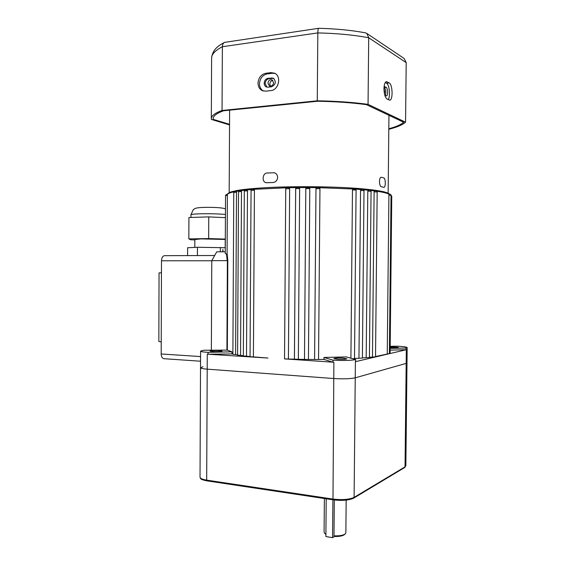 <?xml version="1.0" encoding="UTF-8"?>
<svg xmlns="http://www.w3.org/2000/svg" width="566" height="566" viewBox="0 0 566 566"><rect width="100%" height="100%" fill="white"/><g stroke="black" fill="none" stroke-linecap="round" stroke-linejoin="round"><path stroke-width="0.85" d="M297.228 187.523L299.364 187.898L299.647 188.591L298.353 359.29L304.487 359.396L305.817 188.577C306.432 187.516 306.928 187.155 307.317 187.488C308.392 187.091 309.22 187.459 309.8 188.584L305.817 188.577L307.267 187.495M305.817 188.577L304.487 359.403L308.449 359.445L309.8 188.584L308.449 359.445L318.545 359.502L319.953 188.669L315.977 188.641L316.267 187.947L317.434 187.587M353.142 188.994L353.686 188.945C354.649 188.549 355.448 188.91 356.085 190.02L352.469 189.921L353.644 188.952M361.186 189.575L361.624 189.539C362.573 189.143 363.365 189.497 364.002 190.6L360.549 190.487L361.589 189.546M368.374 190.233L368.714 190.211C369.626 189.808 370.412 190.162 371.063 191.266L367.801 191.138L368.678 190.218M374.848 190.947C375.753 190.551 376.524 190.898 377.175 191.987L374.119 191.853L374.621 190.954M389.04 194.265C390.002 193.947 390.667 194.28 391.035 195.263L388.906 195.107L389.054 194.265C387.342 193.211 383.274 192.207 376.857 191.258M212.752 351.557L210.007 351.062C211.168 350.559 214.252 350.396 219.275 350.573L222.056 351.069C220.91 351.571 217.804 351.734 212.752 351.557M390.186 346.788L398.315 347.404L390.179 347.701M337.661 359.276L333.827 358.596C334.803 358.066 337.867 357.903 343.01 358.108L346.887 358.794C345.918 359.325 342.84 359.488 337.661 359.276M332.978 360.16L333.89 360.217C343.902 360.705 351.196 360.485 355.773 359.573L346.208 356.913L324.007 357.464L332.978 360.16L332.957 362.19L333.876 362.254L284.528 358.886M208.09 352.342L231.933 351.826L227.334 350.113L203.611 350.241L200.59 351.097C200.697 351.606 202.925 352.002 207.283 352.3L208.09 352.342L208.076 354.217L232.881 353.92M200.59 351.118L200.513 367.716C200.619 368.325 202.847 368.806 207.206 369.152L333.735 378.527C343.237 379.086 350.396 378.852 355.236 377.826L406.989 363.16L355.236 377.826C350.396 378.852 343.237 379.086 333.735 378.527L207.206 369.152C202.847 368.806 200.619 368.325 200.513 367.716L203.003 366.768M245.743 189.943L246.946 189.971L247.484 190.869L246.5 356.156L250.052 356.559M244.689 190.204L240.989 190.657L241.484 191.549L240.55 355.356L243.345 355.752M238.831 190.968L236.107 191.407L236.51 192.284L235.605 354.507L237.6 354.875M226.881 194.605L227.376 194.598L227.391 195.426L227.086 253.228L227.815 260.282L227.334 350.113M231.933 351.826L231.919 353.686M375.527 356.538L389.387 353.58L391.035 195.263M388.906 195.107L387.257 353.715M369.435 357.273L375.527 356.835L377.175 191.987M374.119 191.853L372.485 356.934M362.396 357.917L369.428 357.507L371.063 191.266M367.801 191.138L366.181 357.592M354.507 358.455L362.396 358.101L364.002 190.6M360.549 190.487L358.957 358.172M318.552 359.474L323.993 359.438L332.957 362.19M324.007 357.464L323.993 359.438M352.469 189.921L350.913 358.221M307.373 187.488L309.715 188.188M315.977 188.641L314.597 359.474M287.273 187.664L289.113 187.827L289.65 188.711L288.419 359.021L298.353 359.29M299.647 188.591L295.685 188.598L294.433 359.198M252.514 189.313L253.83 189.341L254.424 190.254L253.405 356.898L267.951 358.045L208.076 354.217M254.424 190.254L251.056 190.353L250.052 356.75L253.405 356.898M247.484 190.869L244.307 190.975L243.345 356L246.5 356.156M241.484 191.549L238.519 191.669L237.6 355.186L240.55 355.356M236.51 192.284L233.765 192.412L232.881 354.337L235.605 354.507M226.916 350.05L227.391 260.636L211.783 260.671L216.728 251.835L225.247 251.785M211.351 350.078L211.783 260.671M390.151 350.135L406.324 349.71L355.384 361.688L355.773 359.573M352.894 358.773L354.507 358.596L356.085 190.02M284.606 358.886L288.419 359.021M389.394 352.823L390.123 352.696L391.764 196.119L391.028 195.992M227.199 260.671L226.527 254.233L225.24 253.462L225.537 195.567C225.975 194.662 226.4 194.336 226.817 194.605L227.376 194.598C227.582 193.643 229.782 192.716 233.977 191.824M226.527 254.233L227.086 253.228M390.172 348.38L406.02 348.033L407.159 347.574C406.777 346.965 403.445 346.498 397.162 346.18L390.193 346.321M406.02 348.033L405.999 349.781M227.391 260.636L227.815 260.282M383.981 88.529L384.738 92.017L384.477 93.892M272.833 80.457C271.022 80.761 270.01 81.964 269.798 84.051L270.562 86.209M267.916 83.273C268.362 80.499 269.734 79.36 272.048 79.863L273.604 82.608C273.123 85.346 271.744 86.478 269.458 86.004L267.916 83.273M385.276 183.122C385.213 185.683 384.795 187.098 384.01 187.381L381.42 186.745C379.008 186.49 378.788 177.193 381.258 177.25L383.925 177.95C384.802 178.531 385.255 180.257 385.276 183.122M277.623 177.377C277.312 180.384 275.805 182.089 273.109 182.507L266.091 182.726C261.563 181.912 262.475 173.054 267.166 172.991L274.361 172.764C276.406 173.451 277.489 174.986 277.623 177.377M268.015 87.185L266.324 86.931C264.952 86.23 264.237 84.978 264.188 83.174C264.435 80.45 265.73 78.816 268.079 78.264L273.314 78.136C276.441 81.638 275.833 84.525 271.468 86.796L268.015 87.185M273.668 78.334L269.034 78.674C266.692 79.226 265.397 80.86 265.15 83.577L266.926 87.129M383.974 88.699C384.123 94.069 385.128 97.501 387.002 98.986L389.733 100.182C393.144 100.161 392.691 84.518 389.217 82.954L386.408 81.624C384.93 82.12 384.123 84.476 383.974 88.699M258.025 83.124C258.138 86.768 259.582 89.279 262.376 90.673L265.68 91.168L270.866 90.588C278.698 90.178 281.769 76.205 274.651 73.233L270.987 72.632L265.801 73.276C261.11 74.394 258.513 77.676 258.025 83.124M275.14 73.502L272.423 73.269L267.244 73.905C262.56 75.023 259.978 78.292 259.49 83.726C259.568 87.079 260.848 89.506 263.324 91.006M388.807 128.765C396.037 126.834 400.997 124.661 403.678 122.256L366.407 104.639C351.988 102.701 335.737 101.562 317.653 101.236L223.52 110.773C216.481 113.384 213.028 116.072 213.149 118.846L213.212 118.053M213.205 119.376L229.548 124.322M388.8 129.281C397.042 127.201 402.624 124.838 405.553 122.199L406.204 62.614L368.699 37.752C353.715 34.936 336.749 33.323 317.823 32.92C317.887 30.083 318.156 28.548 318.637 28.307L318.665 28.3C335.942 28.725 351.564 30.239 365.53 32.856L366.874 33.458L368.699 37.752L368.056 104.363C353.092 102.319 336.162 101.13 317.271 100.805L317.823 32.92L222.367 46.73C222.445 44.622 223.138 43.179 224.461 42.393L318.637 28.307M405.553 122.199L368.056 104.363M317.271 100.805L222.042 110.483L222.367 46.73C215.073 50.501 211.493 54.371 211.606 58.355L211.323 118.506M222.042 110.483C214.769 113.165 211.196 115.924 211.323 118.768L211.415 119.44L229.541 124.909M366.874 33.458L404.117 58.475L406.204 62.614M385.347 95.477C386.238 92.194 385.92 89.534 384.392 87.511L384.031 87.313M388.184 99.602C390.575 96.496 389.394 84.497 386.55 83.237L385.262 82.516M384.795 86.563L384.095 86.64L386.168 87.32C387.915 88.07 388.163 95.923 386.437 95.93L384.795 95.187M161.452 272.883L161.232 341.928L158.841 341.475L159.053 272.854L161.452 272.883L161.494 260.77C161.678 257.714 162.675 256.016 164.494 255.676L214.677 255.499L164.494 255.676M161.232 341.928L161.19 353.976L200.562 356.566M161.452 272.862L159.053 272.854M200.541 361.221L163.914 358.695C162.237 358.391 161.331 356.813 161.19 353.976M225.268 247.717L197.456 247.271L187.615 247.745L187.587 255.599M197.456 247.271L197.414 255.563M220.365 247.455L220.344 251.813M223.018 251.799L222.848 249.401L222.834 251.799M225.31 239.46L201.093 238.894L194.831 239.531M225.424 217.655L208.762 216.898L188.924 217.5L188.839 238.887L190.763 239.786L194.831 239.899M225.31 239.078L208.663 238.583L208.762 216.898M208.663 238.583L188.839 238.887M334.308 499.997L333.99 535.839C339.494 536.03 343.265 535.358 345.317 533.83L345.868 532.755M324.368 498.519L324.085 532.132L324.566 533.186L325.91 534.113M325.91 534.431L324.714 533.328M345.267 533.872L344.439 534.608C342.628 535.981 339.282 536.603 334.393 536.483L333.99 535.839M332.9 499.806L332.567 537.7L334.393 536.483M332.567 537.7L325.889 536.533L326.207 498.802M269.558 187.488C293.924 186.313 325.648 186.469 349.682 187.891C374.409 189.518 387.519 191.633 389.005 194.237M389.019 194.28L388.913 194.916M286.417 187.785L253.759 189.334M296.407 187.622L288.83 187.735M306.595 187.579L298.834 187.601M316.804 187.657L309.029 187.587M353.234 188.98L319.231 187.693M361.257 189.568L355.568 189.136M368.431 190.226L363.542 189.759M374.664 190.954L370.666 190.466M227.391 195.426L225.537 195.567M289.65 188.711L285.745 188.74C286.389 187.679 286.877 187.325 287.21 187.664L289.113 187.827M296.697 187.622L297.122 187.523M200.513 367.737L200.024 477.124C200.123 478.426 202.345 479.423 206.682 480.131L207.276 354.167M251.509 189.525L246.896 189.964M239.942 190.65L240.96 190.664M235.173 191.407L236.086 191.414M353.736 188.952L354.932 189.094M317.533 187.579L318.955 187.686M207.198 480.852L206.682 480.131L332.688 499.028C342.147 500.132 349.286 499.58 354.111 497.373L405.037 466.858L406.324 349.71M353.17 498.236C348.649 500.309 341.956 500.832 333.105 499.792L332.985 499.82C341.977 500.91 348.882 500.351 353.693 498.144L354.111 497.373L355.384 361.688M200.024 477.18C200.866 478.369 199.034 479.289 207.057 480.874L332.985 499.82L333.876 362.254M272.423 73.269L270.987 72.632M267.244 73.905L265.801 73.276M386.55 83.237L389.217 82.954M385.743 81.943L387.179 81.787M272.479 78.264L271.524 77.853M269.034 78.674L268.079 78.264M384.392 87.511L386.168 87.32M211.783 260.77L161.494 260.77M225.438 214.45C217.945 213.799 209.271 213.594 199.423 213.828C193.905 214.026 191.082 214.344 190.947 214.797L190.94 217.436M353.693 498.144L404.662 467.53L405.857 465.797M227.362 194.598C226.867 194.159 228.041 193.268 230.886 191.924L236.807 190.523C243.868 189.27 254.764 188.259 269.494 187.48C298.657 186.058 337.895 186.639 362.459 188.811L382.793 191.534C386.67 192.44 388.92 193.353 389.542 194.265M233.765 192.412C234.211 191.471 234.657 191.131 235.109 191.407L236.135 191.414M238.519 191.669C238.965 190.714 239.418 190.374 239.878 190.643L241.031 190.664M244.307 190.975C244.745 190.013 245.205 189.667 245.679 189.943L246.946 189.971M251.056 190.353C251.495 189.384 251.955 189.037 252.45 189.306L253.83 189.341M294.412 359.226L295.685 188.598C296.294 187.544 296.789 187.183 297.171 187.516L299.364 187.898M318.545 359.502L319.953 188.669C319.351 187.544 318.531 187.176 317.476 187.572L316.267 187.947M391.764 196.119L391.035 195.206M285.745 188.74L284.528 358.943M404.662 467.53L405.857 465.839L407.159 347.574M388.142 193.218L388.948 115.294M229.18 192.603L229.619 110.158M262.787 90.836L262.376 90.673M224.461 42.393L220.881 44.466C215.144 47.919 212.052 52.546 211.606 58.355M225.226 239.453L225.183 247.71M194.831 239.142L194.796 247.406M225.466 209.052C223.471 207.517 211.762 207.163 202.89 207.418C194.966 207.835 195.27 208.394 193.225 209.738L190.947 214.797M345.868 532.804L346.166 500.118"/></g></svg>
